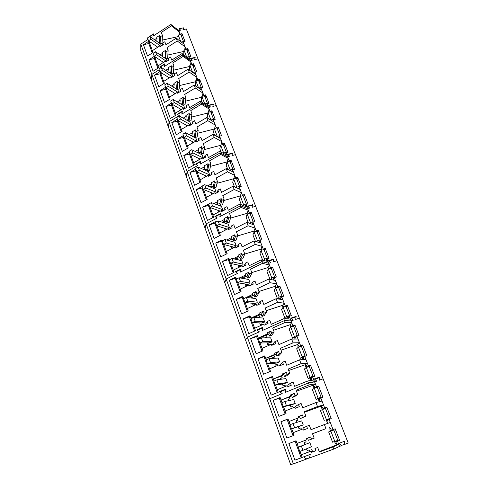 <?xml version="1.0" encoding="UTF-8"?>
<svg xmlns="http://www.w3.org/2000/svg" width="489" height="489" viewBox="0 0 489 489"><rect width="100%" height="100%" fill="white"/><g stroke="black" fill="none" stroke-linecap="round" stroke-linejoin="round"><path stroke-width="0.73" d="M157.727 47.207L148.528 40.783L147.476 37.928L149.842 36.382L150.899 39.236L160.789 46.217M150.899 39.236L148.528 40.783M149.842 36.382L160.753 44.132L161.388 45.832M163.467 62.421L154.212 56.211L153.143 53.307L155.533 51.767L156.608 54.676L166.59 61.443M156.608 54.676L154.212 56.211M155.533 51.767L166.382 59.187L167.104 61.119M169.31 77.885L159.989 71.895L158.901 68.943L161.321 67.415L162.409 70.367L172.489 76.92M162.409 70.367L159.989 71.895M161.321 67.415L172.104 74.481L172.917 76.651M175.258 93.601L165.863 87.843L164.756 84.841L167.201 83.319L168.314 86.327L178.503 92.641M168.314 86.327L165.863 87.843M167.201 83.319L177.923 90.025L178.827 92.445M181.315 109.573L171.835 104.059L170.71 101.009L173.185 99.499L174.316 102.556L184.634 108.625M174.316 102.556L171.835 104.059M173.185 99.499L183.833 105.832L184.836 108.503M187.489 125.807L177.91 120.557L176.761 117.446L179.274 115.954L180.423 119.059L190.881 124.872M180.423 119.059L177.91 120.557M179.274 115.954L189.848 121.895L190.948 124.836M193.778 142.317L184.09 137.336L182.923 134.175L185.459 132.69L186.633 135.85L197.085 141.486M186.633 135.85L184.09 137.336M185.459 132.69L195.961 138.228L197.11 141.315M200.197 159.102L190.374 154.408L189.188 151.193L191.761 149.72L192.953 152.935L203.351 157.978L203.259 158.46M192.953 152.935L190.374 154.408M191.761 149.72L202.171 154.842L203.351 157.978M206.664 176.211L196.774 171.773L195.569 168.503L198.167 167.049L199.378 170.319L209.689 174.928L209.512 175.734M199.378 170.319L196.774 171.773M198.167 167.049L208.497 171.737L209.689 174.928M206.401 176.358L206.248 175.948M213.021 193.742L213.106 193.381L203.283 189.457L202.055 186.126L204.689 184.683L205.924 188.014L216.138 192.171L215.893 193.167L214.995 193.418M205.924 188.014L203.283 189.457M204.689 184.683L214.928 188.919L216.138 192.171M212.898 193.809L212.678 193.21M219.83 211.401L219.482 211.499L219.64 210.93L209.909 207.446L208.662 204.06L211.334 202.629L212.587 206.022L222.703 209.708L222.434 210.661L221.529 210.918M212.587 206.022L209.909 207.446M211.334 202.629L221.468 206.407L222.703 209.708M219.482 211.499L219.213 210.777M227.825 228.828L226.12 229.323L226.291 228.785L216.658 225.765L215.386 222.318L218.088 220.906L219.365 224.359L229.384 227.556L229.084 228.461L228.18 228.724M219.365 224.359L216.658 225.765M218.088 220.906L228.125 224.194L229.384 227.556M226.12 229.323L225.869 228.65M233.057 246.957L223.528 244.421L222.232 240.906L224.971 239.506L226.273 243.027L236.181 245.722L235.857 246.572L232.868 247.458L233.057 246.957M226.273 243.027L223.528 244.421M224.971 239.506L234.897 242.299L236.181 245.722M232.868 247.458L232.642 246.847M239.946 265.454L230.521 263.412L229.2 259.836L231.975 258.455L233.302 262.037L243.094 264.213L242.746 265.007L239.744 265.924L239.946 265.454M233.302 262.037L230.521 263.412M231.975 258.455L241.792 260.729L243.094 264.213M239.744 265.924L239.531 265.362M246.957 284.28L237.648 282.758L236.303 279.115L239.115 277.752L240.466 281.401L250.136 283.033L249.763 283.773L246.737 284.72L246.957 284.28M240.466 281.401L237.648 282.758M239.115 277.752L248.809 279.488L250.136 283.033M246.737 284.72L246.548 284.213M254.097 303.449L244.903 302.465L243.534 298.755L246.389 297.41L247.764 301.126L257.306 302.196L256.908 302.874L253.864 303.852L254.097 303.449M247.764 301.126L244.903 302.465M246.389 297.41L255.955 298.583L257.306 302.196M253.864 303.852L253.693 303.406M261.364 322.972L252.3 322.544L250.906 318.761L253.797 317.44L255.197 321.23L264.61 321.713L264.182 322.33L261.364 322.972M255.197 321.23L252.3 322.544M253.797 317.44L263.235 318.033L264.61 321.713M261.114 323.339L260.973 322.954M268.773 342.856L259.836 343.009L258.412 339.152L261.346 337.85L262.77 341.713L272.049 341.591L271.584 342.141L268.773 342.856M262.77 341.713L259.836 343.009M261.346 337.85L270.649 337.844L272.049 341.591M268.504 343.186L268.382 342.862M276.316 363.107L267.514 363.865L266.065 359.935L269.036 358.657L270.496 362.594L279.622 361.836L276.316 363.107M270.496 362.594L267.514 363.865M269.036 358.657L278.198 358.021L279.622 361.836M284.005 383.749L275.344 385.124L273.871 381.12L276.884 379.861L278.363 383.877L287.343 382.465L284.005 383.749M278.363 383.877L275.344 385.124M276.884 379.861L285.888 378.578L287.343 382.465M291.835 404.776L283.327 406.805L281.823 402.716L284.879 401.487L286.395 405.577L295.209 403.492L291.835 404.776M286.395 405.577L283.327 406.805M284.879 401.487L293.724 399.531L295.209 403.492M299.818 426.212L291.468 428.914L289.934 424.745L293.039 423.541L294.58 427.71L303.229 424.917L299.818 426.212M294.58 427.71L291.468 428.914M293.039 423.541L301.713 420.882L303.229 424.917M298.211 447.209L299.775 451.463L302.929 450.29L311.401 446.763L309.861 442.643L298.211 447.209L301.358 446.035L302.929 450.29M301.358 446.035L309.861 442.643M179.053 34.86L179.304 31.932L178.778 30.581L180.722 30.159L179.017 28.796L183.454 27.842L182.99 29.67L186.309 28.955L198.002 58.863L194.628 59.634L195.166 57.39L190.313 58.491L192.373 60.147L190.386 60.593L182.605 54.976L164.145 66.638L164.769 63.802L159.707 67.011L160.924 67.659L160.007 67.195L164.695 64.224L164.163 66.626L182.605 54.976L183.155 56.394L172.788 62.934L173.95 66.015L171.877 67.329L171.297 65.777L168.1 67.806L168.399 68.619L165.728 70.3M159.2 69.762L151.816 74.426L151.627 80.728L290.649 464.55L293.382 463.878L269.702 398.743L267.452 400.515L269.702 398.743L247.336 337.214L245.527 339.971L247.336 337.214L226.175 278.999L224.757 282.63L226.175 278.999L206.126 223.834L205.056 228.247L206.126 223.834L187.098 171.486L186.352 176.596L187.098 171.486L169.017 121.749L168.564 127.488L169.017 121.749L151.816 74.426L151.627 80.728L140.783 50.777L140.808 44.138L151.816 74.426L159.2 69.762M154.524 39.707L157.006 38.093L156.706 37.305L159.836 35.251L160.398 36.754L162.427 35.422L161.297 32.439L171.425 25.825L179.304 31.932L180.129 34.065L181.981 33.662L185.031 41.528L183.167 41.938L185.906 49.01L187.77 48.594L190.869 56.583L188.998 57.011L190.386 60.593L182.605 54.976L182.061 53.558L189.842 59.2M168.369 60.318L168.503 58.332L170.569 57.036L171.725 60.098L182.061 53.558M168.503 58.332L169.078 59.872L165.887 61.883L165.588 61.076L157.971 65.905L154.463 56.376M154.335 56.296L148.913 59.805L153.088 71.253L158.656 67.763L157.971 65.905M156.517 57.757L155.086 58.081L156.064 57.451M160.086 54.878L162.654 53.234L162.354 52.433L165.52 50.391L166.095 51.92L168.143 50.593L167 47.561L177.238 40.984L176.168 38.191L165.948 44.774L164.811 41.761L162.77 43.069L163.338 44.578L160.184 46.608L159.885 45.813L152.36 50.673L148.852 41.162L143.418 44.743L147.525 56.009L153.033 52.494L152.36 50.673M151.15 42.616L149.518 42.971L150.624 42.25M178.778 30.581L170.899 24.45L171.425 25.825M170.899 24.45L152.88 36.241L153.399 33.888L148.956 36.962M148.026 39.413L140.808 44.138M183.289 29.609L183.454 27.842M178.87 30.562L179.017 28.796M180.074 34.64L180.129 34.065M181.694 36.834L181.981 33.662M183.033 43.362L183.167 41.938M184.005 44.096L176.168 38.191M184.763 49.829L185.068 46.84L177.238 40.984M185.844 49.591L185.906 49.01M187.44 51.687L187.77 48.594M188.833 58.466L188.998 57.011M157.892 68.24L154.328 58.564L154.408 56.345M148.913 59.805L154.328 58.564M162.379 56.449L162.654 53.234M163.949 57.519L165.117 57.256L165.52 50.391M165.117 57.256L165.655 58.686M165.685 58.711L166.095 51.92M165.747 58.747L167.641 58.313L168.143 50.593M183.827 51.449L167.855 55.019M162.672 45.012L162.77 43.069M152.275 52.977L148.803 43.539L148.852 41.162M143.418 44.743L148.803 43.539M156.859 41.369L157.006 38.093M158.479 42.519L159.524 42.292L159.836 35.251M159.524 42.292L160.019 43.613M160.08 43.662L160.398 36.754M160.209 43.747L162.03 43.338L162.427 35.422M178.069 36.657L162.189 40.116M153.338 35.935L153.399 33.888M186.609 56.852L183.974 50.006L183.711 54.756M162.672 61.889L162.984 62.726M157.036 46.724L157.311 47.47M181.242 42.011L183.503 41.516L183.473 41.871M177.837 39.45L178.204 35.043L180.747 41.638M178.204 35.043L180.783 34.487L183.503 41.516M186.963 57.109L189.329 56.571L189.292 56.944M183.974 50.006L186.566 49.432L189.329 56.571M225.606 154.512L226.034 152.806L227.568 156.767L229.628 156.223L227.446 154.426L232.477 153.1L231.963 155.606L235.466 154.677L216.266 105.581L212.849 106.425L216.266 105.581L198.002 58.863L194.646 59.627L195.105 57.733L190.612 58.753L192.354 60.147L190.386 60.593L190.924 61.993L183.155 56.394M186.022 107.8L186.272 105.667L188.412 104.395L189.628 107.617L200.343 101.205L200.918 102.702L181.786 114.12L182.421 111.205L177.183 114.347L179.347 115.575L169.017 121.749L179.329 115.593L177.489 114.548L182.348 111.639L181.81 114.108L200.918 102.702L201.486 104.194L190.753 110.593L191.969 113.839L189.824 115.123L189.212 113.497L185.899 115.477L186.217 116.333L183.173 118.142M186.272 105.667L186.884 107.287L183.577 109.255L183.259 108.405L175.368 113.136L172.079 104.2M171.474 103.081L165.936 106.48L170.319 118.503L176.089 115.086L175.368 113.136M173.02 104.75L172.342 104.915L172.813 104.628M177.269 101.926L180.178 100.166L179.866 99.322L183.143 97.323L183.742 98.925L185.863 97.629L184.665 94.444L195.276 87.996L194.145 85.055L183.558 91.516L182.366 88.344L180.252 89.628L180.851 91.217L177.58 93.203L177.269 92.366L169.475 97.134L166.107 87.996M165.643 87.244L160.166 90.667L164.481 102.494L170.178 99.053L169.475 97.134M167.458 88.821L166.492 89.047L167.159 88.637M171.456 85.985L174.243 84.261L173.931 83.436L177.171 81.418L177.764 82.996L179.86 81.694L178.674 78.558L189.164 72.06L188.057 69.175L177.593 75.679L176.419 72.561L174.328 73.851L174.915 75.416L171.688 77.415L171.376 76.596L163.674 81.394L160.233 72.054M159.903 71.669L154.493 75.11L158.736 86.742L164.371 83.277L163.674 81.394M161.957 73.161L160.747 73.436L161.572 72.916M190.563 65.049L190.924 61.993L191.774 64.2L193.656 63.766L196.804 71.889L194.922 72.323L195.777 74.554L197.745 79.634L199.634 79.187L202.831 87.445L200.936 87.892L203.809 95.318L205.71 94.86L208.962 103.252L207.055 103.717L208.516 107.488L200.918 102.702L208.516 107.488L209.078 108.955L201.486 104.194M210.539 106.987L208.516 107.488L210.514 106.993L208.724 105.538L213.296 104.42L212.849 106.425L213.357 104.059L208.418 105.269L210.539 106.987M207.947 106.021L200.343 101.205M175.294 115.557L171.456 105.117L171.596 103.411M165.936 106.48L171.456 105.117M179.42 103.203L179.879 103.093L180.178 100.166M179.879 103.093L180.062 103.589M180.808 104.029L182.452 103.625L183.143 97.323M182.452 103.625L183.045 105.208L183.742 98.925M183.045 105.208L185.044 104.713L185.863 97.629M202.428 96.235L202.929 93.044L195.276 87.996M201.7 97.262L185.453 101.186M201.81 90.159L194.145 85.055M180.044 91.706L180.252 89.628M169.396 99.524L165.655 89.346L165.765 87.592M160.166 90.667L165.655 89.346M173.662 87.36L174.243 84.261M173.986 87.28L174.127 87.653M175.111 88.271L176.584 87.916L177.171 81.418M176.584 87.916L177.165 89.475L177.764 82.996M177.165 89.475L179.151 88.992L179.86 81.694M196.45 80.514L196.878 77.39L189.164 72.06M195.643 81.749L179.481 85.551M195.777 74.554L188.057 69.175M174.163 75.881L174.328 73.851M163.595 83.753L159.946 73.833L160.037 71.926M154.493 75.11L159.946 73.833M167.978 71.779L168.399 68.619M169.494 72.769L170.802 72.464L171.297 65.777M170.802 72.464L171.376 73.998L171.877 67.329M171.376 73.998L173.351 73.527L173.95 66.015M189.683 66.48L173.619 70.165M191.706 64.786L191.774 64.2M193.277 66.779L193.656 63.766M194.726 73.821L194.922 72.323M197.66 80.227L197.745 79.634M199.212 82.115L199.634 79.187M200.71 89.426L200.936 87.892M203.711 95.923L203.809 95.318M205.246 97.708L205.71 94.86M206.786 105.288L207.055 103.717M201.841 96.376L204.481 95.74L207.385 103.24L204.738 103.888L201.841 96.376L201.23 100.331L201.957 102.232M180.135 108.888L180.563 110.025M198.626 88.038L195.789 80.667L195.239 84.744L195.771 86.137M174.218 92.959L174.604 93.998M192.568 72.317L189.83 65.214L189.341 69.407L189.695 70.318M168.399 77.299L168.748 78.234M207.385 103.24L207.318 103.656M198.65 88.057L201.266 87.433L201.211 87.831M195.789 80.667L198.412 80.049L201.266 87.433M192.764 72.451L195.252 71.877L195.203 72.262M189.83 65.214L192.44 64.615L195.252 71.877M204.524 157.751L204.964 155.441L207.183 154.206L208.461 157.592L219.573 151.339L220.178 152.91L200.337 164.053L200.985 161.046L195.545 164.108L197.807 165.471L187.098 171.486L197.788 165.484L195.869 164.328L200.906 161.498L200.356 164.041L220.178 152.91L220.783 154.481L209.64 160.728L210.924 164.139L208.699 165.398L208.057 163.681L204.616 165.612L204.952 166.517L201.389 168.509M204.964 155.441L205.6 157.146L202.171 159.066L201.835 158.173L193.662 162.788L190.612 154.518M189.567 152.207L183.827 155.526L188.436 168.167L194.414 164.842L193.662 162.788M195.233 151.425L198.601 149.5L198.271 148.613L201.67 146.663L202.299 148.35L204.5 147.085L203.235 143.729L214.237 137.433L213.051 134.341L202.073 140.649L200.82 137.317L198.626 138.57L199.255 140.239L195.869 142.183L195.539 141.303L187.458 145.96L184.329 137.458M183.43 135.557L177.764 138.9L182.299 151.333L188.204 147.971L187.458 145.96M189.157 134.64L192.354 132.776L192.03 131.908L195.386 129.94L196.01 131.596L198.179 130.318L196.939 127.024L207.807 120.673L206.645 117.635L195.796 123.992L194.567 120.716L192.397 121.981L193.014 123.625L189.671 125.581L189.347 124.713L181.364 129.414L178.149 120.685M177.403 119.182L171.798 122.556L176.26 134.781L182.091 131.394L181.364 129.414M208.497 112.225L209.078 108.955L209.977 111.272L211.89 110.795L215.197 119.328L213.277 119.811L216.242 127.488L218.167 126.999L221.535 135.673L219.604 136.168L222.617 143.98L224.555 143.473L227.978 152.293L226.034 152.806M288.431 319.017L287.984 317.856L289.243 316.304L291.041 320.949L293.223 320.222L290.814 318.174L296.138 316.414L295.692 319.403L299.39 318.174L276.939 260.753L273.333 261.866L276.939 260.753L255.661 206.334L252.116 207.342L255.661 206.334L235.466 154.677L231.988 155.6L232.416 153.479L227.758 154.713L229.61 156.229L227.568 156.767L220.178 152.91L227.568 156.767L228.161 158.314L220.783 154.481M226.969 155.227L219.573 151.339M193.595 165.294L189.451 154.023L189.671 152.495M183.827 155.526L189.451 154.023M197.189 152.391L198.155 152.14L198.601 149.5M198.155 152.14L198.485 153.026M198.448 152.923L200.667 152.336L201.67 146.663M200.667 152.336L201.291 153.998L202.299 148.35M201.291 153.998L203.32 153.454L204.5 147.085M220.906 145.025L221.694 141.584L214.237 137.433M220.557 145.343L204.029 149.646M220.521 138.552L213.051 134.341M198.259 140.814L198.626 138.57M187.391 148.436L183.351 137.452L183.546 135.863M177.764 138.9L183.351 137.452M191.187 135.71L191.963 135.514L192.354 132.776M191.963 135.514L192.238 136.266M192.421 136.364L194.494 135.826L195.386 129.94M194.494 135.826L195.105 137.464L196.01 131.596M195.105 137.464L197.128 136.938L198.179 130.318M214.653 128.485L215.337 125.135L207.807 120.673M214.158 129.053L197.721 133.228M214.182 122.152L206.645 117.635M192.091 124.163L192.397 121.981M181.291 131.859L177.354 121.15L177.519 119.499M171.798 122.556L177.354 121.15M185.264 119.322L185.869 119.169L186.217 116.333M185.869 119.169L186.101 119.787M186.578 120.056L188.424 119.591L189.212 113.497M188.424 119.591L189.029 121.205L189.824 115.123M189.029 121.205L191.034 120.691L191.969 113.839M207.874 113.032L191.529 117.079M209.86 111.883L209.977 111.272M211.376 113.552L211.89 110.795M212.966 121.419L213.277 119.811M216.114 128.112L216.242 127.488M217.605 129.658L218.167 126.999M219.237 137.825L219.604 136.168M222.471 144.616L222.617 143.98M223.944 146.04L224.555 143.473M232.477 153.1L232.367 153.491M220.618 145.099L223.308 144.396L226.358 152.287L223.662 152.996L220.618 145.099L219.799 148.668L221.144 152.165M198.497 158.289L199.041 159.75M214.255 128.583L216.927 127.904L219.928 135.661L217.244 136.352L214.255 128.583L213.504 132.287L214.64 135.233M192.275 141.541L192.776 142.892M207.996 112.348L210.655 111.688L213.607 119.316L210.936 119.982L207.996 112.348L207.318 116.18L208.247 118.595M186.156 125.08L186.615 126.321M226.358 152.287L226.242 152.751M223.662 152.996L223.552 153.43M219.928 135.661L219.83 136.113M217.244 136.352L217.177 136.663M213.607 119.316L213.522 119.75M223.901 210.386L224.64 207.856L226.945 206.651L228.29 210.221L239.836 204.151L240.472 205.808L219.867 216.621L220.527 213.522L214.885 216.493L217.244 217.996L206.126 223.834L217.22 218.008L215.221 216.737L220.447 213.986L219.885 216.609L240.472 205.808L241.108 207.464L229.537 213.522L230.887 217.122L228.577 218.338L227.898 216.529L224.329 218.406L224.683 219.359L220.319 221.633M224.64 207.856L225.313 209.647L221.755 211.511L221.401 210.57L212.911 215.05L210.142 207.532M208.827 203.968L202.648 207.122L207.501 220.435L213.705 217.208L212.911 215.05M213.938 203.601L217.99 201.437L217.642 200.502L221.169 198.607L221.835 200.38L224.121 199.151L222.788 195.618L234.213 189.494L232.96 186.236L221.566 192.373L220.239 188.864L217.966 190.08L218.626 191.841L215.111 193.723L214.769 192.8L206.382 197.33L203.516 189.549M202.146 186.37L196.266 189.628L201.04 202.709L207.165 199.451L206.382 197.33M207.623 185.893L211.413 183.821L211.071 182.904L214.555 180.991L215.209 182.733L217.464 181.492L216.156 178.02L227.44 171.835L226.211 168.632L214.952 174.83L213.656 171.382L211.407 172.611L212.061 174.341L208.583 176.248L208.247 175.337L199.964 179.909L197.012 171.883M195.802 169.139L189.995 172.434L194.683 185.288L200.734 181.994L199.964 179.909M227.244 161.847L228.161 158.314L229.103 160.747L231.052 160.227L234.531 169.2L232.575 169.732L235.698 177.807L237.66 177.275L241.199 186.401L239.231 186.945L242.41 195.166L244.384 194.61L247.984 203.895L246.004 204.457L247.617 208.632L240.472 205.808L247.617 208.632L248.247 210.258L241.108 207.464M249.72 208.033L247.617 208.632L249.696 208.039L247.789 206.45L252.532 205.099L252.116 207.342L252.587 204.695L247.465 206.156L249.72 208.033M246.988 207.012L239.836 204.151M212.856 217.654L208.381 205.478L208.693 204.139M202.648 207.122L208.381 205.478M215.631 204.231L217.385 203.742L217.99 201.437M217.385 203.742L217.874 205.068M217.562 204.219L219.824 203.571L221.169 198.607M219.824 203.571L220.478 205.325L221.835 200.38M220.478 205.325L222.55 204.726L224.121 199.151M223.724 200.551L240.362 195.887L241.438 192.642L234.213 189.494M240.203 189.451L232.96 186.236M217.348 192.525L217.966 190.08M206.327 199.897L201.963 188.033L202.244 186.627M196.266 189.628L201.963 188.033M209.42 186.639L210.863 186.242L211.413 183.821M210.863 186.242L211.303 187.421M211.083 186.822L213.326 186.199L214.555 180.991M213.326 186.199L213.974 187.923L215.209 182.733M213.974 187.923L216.028 187.342L217.464 181.492M217.018 183.302L233.748 178.729L234.744 175.331L227.44 171.835M233.528 172.195L226.211 168.632M210.887 174.983L211.407 172.611M199.903 182.446L195.649 170.887L195.906 169.414M189.995 172.434L195.649 170.887M203.265 169.359L204.457 169.047L204.952 166.517M204.457 169.047L204.842 170.074M204.708 169.732L206.945 169.127L208.057 163.681M206.945 169.127L207.574 170.82L208.699 165.398M207.574 170.82L209.622 170.258L210.924 164.139M227.764 169.39L226.199 165.319L227.085 161.89L229.799 161.168L232.898 169.194L230.185 169.927L227.085 161.89L210.459 166.339M220.386 214.023L220.527 213.522M228.931 161.401L229.103 160.747M230.386 162.696L231.052 160.227M232.079 171.492L232.575 169.732M235.502 178.473L235.698 177.807M236.939 179.634L237.66 177.275M238.65 188.766L239.231 186.945M242.177 195.844L242.41 195.166M240.362 195.887L240.521 196.309M243.608 196.865L244.384 194.61M245.325 206.346L246.004 204.457M252.587 204.695L252.422 205.129M240.368 196.352L243.112 195.582L246.322 203.889L243.571 204.671L240.368 196.352L239.329 199.488L241.352 204.757M217.819 210.282L218.461 211.994L218.986 211.841M233.669 178.974L236.395 178.228L239.555 186.388L236.823 187.146L233.669 178.974L232.709 182.256L234.5 186.92M211.902 194.347L211.266 192.648M204.83 175.319L205.417 176.902M246.322 203.889L246.132 204.426M243.571 204.671L243.271 205.527M239.555 186.388L239.39 186.902M236.823 187.146L236.603 187.849M232.898 169.194L232.764 169.683M230.185 169.927L230.032 170.49M244.115 265.967L245.386 263.113L247.782 261.951L249.201 265.723L261.205 259.861L261.878 261.609L240.454 272.043L241.126 268.846L235.264 271.713L237.727 273.369L226.175 278.999L237.703 273.382L235.619 271.982L241.053 269.329L240.478 272.031L261.878 261.609L262.55 263.357L250.515 269.207L251.945 273.003L249.543 274.176L248.828 272.269L245.111 274.078L245.49 275.081L239.738 277.862M245.386 263.113L246.095 265.001L242.397 266.805L242.024 265.808L233.204 270.136L230.747 263.461M229.378 259.751L228.834 258.278L222.477 261.481L227.599 275.521L234.042 272.41L233.204 270.136M233.247 258.748L238.43 256.175L238.057 255.191L241.725 253.357L242.428 255.227L244.8 254.035L243.394 250.307L255.27 244.39L253.956 240.955L242.104 246.89L240.71 243.186L238.345 244.359L239.048 246.218L235.392 248.045L235.026 247.067L226.321 251.444L223.754 244.482M222.403 240.82L222.03 239.793L215.753 243.045L220.777 256.829L227.141 253.681L226.321 251.444M226.762 240.013L231.493 237.599L231.132 236.633L234.751 234.781L235.441 236.621L237.782 235.411L236.401 231.755L248.125 225.759L246.829 222.385L235.136 228.394L233.766 224.757L231.431 225.942L232.116 227.77L228.51 229.616L228.155 228.656L219.555 233.088L216.89 225.839M215.557 222.226L215.343 221.645L209.139 224.928L214.084 238.473L220.368 235.282L219.555 233.088M230.576 218.094L247.086 213.345L248.247 210.258L249.237 212.819L251.224 212.25L254.885 221.7L252.892 222.281L256.181 230.79L258.18 230.203L261.908 239.818L259.903 240.417L263.253 249.078L265.264 248.473L269.06 258.265L267.043 258.883L268.742 263.284L261.878 261.609L268.742 263.284L269.408 264.995L262.55 263.357M270.888 262.624L268.742 263.284L270.863 262.63L268.895 260.973L273.73 259.488L273.333 261.866L273.779 259.06L268.559 260.661L270.888 262.624M268.082 261.572L261.205 259.861M238.186 265.069L238.84 266.835L240.747 266.438M233.161 272.838L228.32 259.677L228.834 258.278M222.477 261.481L228.32 259.677M234.543 259.048L237.642 258.106L238.43 256.175M237.642 258.106L238.021 259.855M237.691 258.241L239.995 257.532L241.725 253.357M239.995 257.532L240.686 259.378L242.428 255.227M240.686 259.378L242.801 258.724L244.8 254.035L260.9 249.176L262.226 246.425L255.27 244.39M260.924 243.064L253.956 240.955M237.293 247.092L238.345 244.359M231.279 246.48L231.927 248.229L233.766 247.703M226.273 254.115L221.554 241.291L222.03 239.793M215.753 243.045L221.554 241.291M228.216 240.423L230.771 239.665L231.493 237.599M230.771 239.665L231.205 241.26M230.863 239.916L233.155 239.231L234.751 234.781M233.155 239.231L233.834 241.046L235.441 236.621M233.834 241.046L235.93 240.411L237.782 235.411M237.593 235.918L253.932 231.101L255.172 228.18L248.125 225.759M253.895 224.879L246.829 222.385M230.551 228.571L231.431 225.942M219.506 235.722L214.909 223.228L215.343 221.645M209.139 224.928L214.909 223.228M221.902 222.153L224.017 221.548L224.683 219.359M224.017 221.548L224.488 223.002M224.158 221.908L226.431 221.248L227.898 216.529M226.431 221.248L227.098 223.027L228.577 218.338M227.098 223.027L229.182 222.416L230.887 217.122M240.881 269.408L241.126 268.846M248.968 213.522L249.237 212.819M247.086 213.345L247.336 213.993M250.386 214.396L251.224 212.25M253.149 221.853L253.271 222.171M252.098 224.243L252.892 222.281M254.488 231.92L254.671 231.493L254.8 231.829M255.869 231.511L256.181 230.79M253.932 231.101L254.274 231.988M257.287 232.232L258.18 230.203M260.154 239.965L260.282 240.307M258.962 242.465L259.903 240.417M260.9 249.176L261.334 250.301L261.664 249.628L261.859 250.142M262.886 249.83L263.253 249.078M264.311 250.386L265.264 248.473M267.281 258.4L267.422 258.767M266.077 261.071L267.043 258.883M273.779 259.06L273.504 259.555M262.666 260.221L259.891 252.996L261.175 250.344L263.968 249.5L267.355 258.253L264.555 259.115L261.04 250.631M238.167 259.506L237.452 259.72M254.115 232.03L256.896 231.211L260.221 239.812L257.434 240.643L254.115 232.03L252.917 234.848L255.435 241.401M231.285 241.04L230.857 241.163M247.183 214.035L249.94 213.241L253.21 221.694L250.441 222.501L247.183 214.035L246.065 217.012L248.333 222.917M224.488 228.222L225.136 229.952L226.297 229.61M267.355 258.253L265.894 261.028M264.555 259.115L263.828 260.515M260.221 239.812L259.946 240.411M257.434 240.643L256.896 241.841M253.21 221.694L252.984 222.257M250.441 222.501L250.038 223.516M265.13 324.763L267.294 321.456L269.787 320.35L271.291 324.329L283.785 318.718L284.494 320.564L262.19 330.558L262.88 327.257L256.78 330.002L259.353 331.829L247.336 337.214L259.329 331.842L257.147 330.295L262.801 327.752L262.22 330.546L284.494 320.564L285.203 322.416L272.679 328.015L274.188 332.025L271.688 333.156L270.93 331.139L267.061 332.868L267.459 333.932L258.223 338.04L257.33 335.619L250.625 338.651L256.132 353.749L262.929 350.827L262.031 348.376L271.334 344.299L271.731 345.368L275.637 343.675L274.873 341.64L277.397 340.546L278.926 344.604L291.597 339.079L293.045 342.85L280.344 348.357L281.884 352.447L279.347 353.553L278.571 351.499L274.659 353.205L275.056 354.287L265.692 358.327L264.787 355.858L257.99 358.847L263.602 374.226L270.49 371.353L269.573 368.859L279.005 364.855L279.415 365.943L283.369 364.274L282.593 362.202L285.154 361.126L286.713 365.265L299.561 359.831L301.035 363.675L288.155 369.091L289.726 373.254L287.153 374.348L286.365 372.251L282.391 373.926L282.801 375.026L273.308 378.999L272.385 376.487L265.496 379.421L271.212 395.094L278.198 392.276L277.263 389.733L286.823 385.797L287.239 386.909L291.255 385.277L290.46 383.156L293.058 382.105L294.647 386.322L307.673 380.992L308.425 382.948L285.179 392.429L285.882 389.018L279.519 391.622L282.226 393.639L269.702 398.743L282.196 393.645L279.91 391.946L285.802 389.531L285.203 392.422L308.425 382.948L309.176 384.904L296.114 390.222L297.715 394.464L295.105 395.54L294.305 393.4L290.277 395.051L290.698 396.169L281.071 400.063L280.124 397.502L273.143 400.387L278.968 416.359L286.053 413.596L285.099 411.004L294.794 407.148L295.222 408.278L299.292 406.677L298.479 404.519L301.114 403.486L302.734 407.789L315.949 402.557L317.483 406.555L304.231 411.762L305.863 416.09L303.217 417.141L302.404 414.965L298.314 416.579L298.742 417.722L288.981 421.536L288.015 418.926L280.937 421.75L286.878 438.034L294.06 435.332L293.088 432.692L302.923 428.914L303.357 430.069L307.483 428.498L306.658 426.304L309.329 425.289L310.986 429.672L324.39 424.556L325.949 428.627L312.508 433.725L314.176 438.144L311.493 439.171L310.656 436.952L306.511 438.529L306.945 439.697L297.043 443.431L296.065 440.766L288.883 443.535L294.94 460.131L302.226 457.496L301.23 454.801L311.212 451.109L311.652 452.288L315.839 450.754L314.995 448.511L317.709 447.521L319.396 451.995L332.997 446.989L333.791 449.067L309.525 457.961L310.24 454.428L303.602 456.873L306.438 459.092L293.382 463.878M267.294 321.456L268.045 323.455L264.194 325.179L263.803 324.128L254.622 328.272L252.513 322.557M251.089 318.681L250.007 315.747L243.394 318.834L248.803 333.651L255.509 330.68L254.622 328.272M260.001 313.95L259.017 315.472L250.881 318.125L260.001 313.95L259.61 312.911L263.424 311.151L264.17 313.131L266.633 311.982L265.154 308.046L277.514 302.361L276.12 298.73L263.791 304.433L262.318 300.521L259.855 301.652L260.594 303.614L256.792 305.362L256.407 304.329L247.355 308.535L245.123 302.489M243.718 298.669L242.819 296.242L236.297 299.366L241.603 313.92L248.223 310.9L247.355 308.535M244.396 298.351L252.679 294.341L252.293 293.321L256.059 291.53L256.786 293.473L259.225 292.312L257.77 288.449L269.959 282.679L268.595 279.115L256.432 284.898L254.983 281.059L252.556 282.202L253.278 284.133L249.531 285.906L249.152 284.891L240.215 289.158L237.868 282.795M236.48 279.03L235.765 277.086L229.323 280.258L234.537 294.543L241.065 291.481L240.215 289.158M251.792 272.587L267.99 267.569L269.408 264.995L270.454 267.697L272.477 267.073L276.34 277.037L274.311 277.679L276.713 283.901L277.783 286.652L279.818 286.01L283.748 296.157L281.707 296.817L285.24 305.955L287.294 305.289L291.297 315.625L289.243 316.304M311.469 380.369L311.86 379.751L311.206 378.052L312.703 376.976L314.598 381.891L316.823 381.096L314.335 378.944L319.757 377.013L319.341 380.191L323.113 378.841L299.39 318.174L295.717 319.396L296.089 316.866L291.163 318.498L293.198 320.228L291.041 320.949L284.494 320.564L291.041 320.949L291.737 322.758L285.203 322.416M290.338 319.14L283.785 318.718M259.677 322.893L260.35 324.708L262.232 324.091L262.471 324.733M254.586 331.084L249.353 316.854L250.007 315.747M243.394 318.834L249.353 316.854M259.017 315.472L259.567 316.945L259.036 317.771M259.256 315.112L261.273 314.445L263.424 311.151M261.273 314.445L262 316.395L264.17 313.131M262 316.395L264.158 315.674L266.633 311.982M266.144 310.686L282.55 305.35L284.158 303.149L277.514 302.361M282.789 299.604L276.12 298.73M257.929 304.836L259.855 301.652M252.379 303.266L253.051 305.063L254.916 304.464L255.093 304.94M247.312 311.316L242.214 297.446L242.819 296.242M236.297 299.366L242.214 297.446M247.073 297.495L251.768 296.004L252.679 294.341M251.768 296.004L252.306 297.453L251.951 298.094M251.853 295.839L254.054 295.13L256.059 291.53M254.054 295.13L254.769 297.043L256.786 293.473M254.769 297.043L256.908 296.346L259.225 292.312M258.901 291.462L275.209 286.291L276.713 283.901L269.959 282.679M275.368 280.417L268.595 279.115M251.004 285.209L252.556 282.202M245.221 283.993L245.881 285.778L247.74 285.191L247.856 285.515M240.172 291.902L235.203 278.394L235.765 277.086M229.323 280.258L235.203 278.394M240.851 278.064L244.641 276.884L245.49 275.081M248.828 272.269L246.963 276.163L244.647 276.89L244.94 278.797M246.963 276.163L247.666 278.045L249.543 274.176M247.666 278.045L249.793 277.367L251.945 273.003M262.404 327.936L262.88 327.257M267.99 267.569L268.43 268.718L268.785 268.082L269.048 268.779M270.014 268.479L270.454 267.697M271.462 268.858L272.477 267.073M274.543 277.165L274.696 277.556M273.394 280.038L273.198 279.525L274.311 277.679M275.209 286.291L275.655 287.459L276.028 286.872L276.371 287.752M277.251 287.471L277.783 286.652M278.736 287.666L279.818 286.01M281.933 296.273L282.092 296.689M280.845 299.347L280.521 298.516L281.707 296.817M282.55 305.35L283.015 306.542L283.412 306.004L283.822 307.074M284.592 306.823L285.24 305.955M286.144 306.811L287.294 305.289M289.457 315.729L289.635 316.175M296.138 316.414L295.619 317.019M275.655 287.459L275.276 287.581L275.521 288.217M283.015 306.542L282.63 306.664L282.96 307.526M268.43 268.718L268.051 268.834L268.216 269.256M287.361 318.95L286.976 317.948L285.087 318.571L281.566 309.409L283.125 307.306L286.695 316.56L289.549 315.619L287.098 318.272M259.567 316.945L257.74 317.691M279.751 299.207L279.543 298.663L278.4 299.03M275.674 287.972L278.504 287.074L282.019 296.151L279.176 297.061L275.674 287.972L274.213 290.264L277.538 298.913M252.306 297.453L250.753 297.948M268.363 268.993L271.175 268.119L274.622 277.031L271.798 277.917L268.363 268.993L266.988 271.462L270.032 279.39M245.172 278.308L244.09 278.644M286.695 316.56L285.087 318.571M283.125 307.306L285.973 306.377L289.549 315.619M279.69 299.036L282.019 296.151M279.176 297.061L277.88 298.962M274.622 277.031L272.868 279.934M271.798 277.917L270.833 279.543M273.522 330.258L290.032 324.757L291.737 322.758L292.844 325.613L294.904 324.922L298.987 335.454L296.915 336.151L300.582 345.637L302.66 344.928L306.817 355.65L304.733 356.377L308.473 366.035L310.558 365.301L314.794 376.23L312.703 376.976M337.691 440.412L337.887 440.919L335.766 441.726L337.526 441.188L339.537 446.396L341.805 445.522L339.225 443.266L344.757 441.139L344.372 444.532L348.217 443.046L323.113 378.841L319.366 380.185L319.714 377.49L314.696 379.287L316.799 381.102L308.425 382.948L314.598 381.891L315.338 383.804L309.176 384.904M313.859 379.977L307.673 380.992M288.217 386.512L287.758 385.277L290.46 383.156M282.385 384.006L283.082 385.876L285.001 385.198L285.442 386.365M277.239 392.661L271.572 377.245L272.385 376.487M277.263 389.733L275.551 385.094M274.06 381.041L273.308 378.999L281.609 376.084L282.801 375.026M265.496 379.421L271.572 377.245M281.609 376.084L282.19 377.642L280.423 378.712M282.758 374.904L286.365 372.251M283.748 374.55L284.519 376.609L287.153 374.348M284.519 376.609L286.713 375.821L289.726 373.254M288.687 370.509L305.411 364.647L307.324 363.07L301.035 363.675M305.876 359.317L299.561 359.831M280.374 365.54L280.05 364.672L282.593 362.202M274.677 363.254L275.362 365.106L277.269 364.446L277.636 365.436M269.549 371.75L264.023 356.738L264.787 355.858M269.573 368.859L267.727 363.847M266.254 359.855L265.692 358.327L273.938 355.503L275.056 354.287M257.99 358.847L264.023 356.738M273.938 355.503L274.506 357.031L272.801 358.211M274.751 354.617L276.12 354.146L278.571 351.499M276.12 354.146L276.872 356.169L279.347 353.553M276.872 356.169L279.054 355.399L281.884 352.447M281.034 350.197L297.654 344.519L299.457 342.728L293.045 342.85M298.033 339.042L291.597 339.079M272.685 344.959L272.489 344.445L274.873 341.64M267.104 342.881L267.789 344.721L269.677 344.079L269.983 344.892M262 351.23L256.621 336.609L257.33 335.619M262.031 348.376L260.05 343.003M258.602 339.073L258.223 338.04L266.407 335.301L267.459 333.932M250.625 338.651L256.621 336.609M266.407 335.301L266.97 336.805L266.028 337.85M266.866 334.708L268.626 334.109L270.93 331.139M268.626 334.109L269.372 336.096L271.688 333.156M269.372 336.096L271.536 335.356L274.188 332.025M284.537 390.051L285.882 389.018M290.032 324.757L290.503 325.967L290.924 325.478L291.413 326.756M292.025 326.554L292.844 325.613M293.687 326.31L294.904 324.922M297.123 335.546L297.306 336.022M296.157 339.054L295.582 337.557L296.915 336.151M297.654 344.519L298.131 345.754L298.577 345.313L299.146 346.799M299.506 346.677L300.582 345.637M301.365 346.163L302.66 344.928M304.934 355.735L305.13 356.236M303.718 359.494L303.321 357.618L304.733 356.377M305.411 364.647L305.894 365.906L306.371 365.521L307.019 367.202L308.473 366.035M307.019 367.202L309.091 366.475L310.558 365.301M312.893 376.304L313.094 376.836M319.757 377.013L318.363 377.979M298.131 345.754L297.74 345.888L298.253 347.227M311.365 380.1L310.973 380.24L310.099 377.966L308.174 378.651L304.451 368.969L306.316 367.471L310.087 377.264L312.997 376.224L310.154 378.119M305.894 365.906L305.503 366.047L306.114 367.636M290.503 325.967L290.111 326.096L290.533 327.196M282.19 377.642L280.276 378.315L280.649 379.33M303.003 359.556L302.245 357.593L300.338 358.254L296.682 348.749L298.443 347.043L302.141 356.646L305.032 355.644L302.33 357.801M274.506 357.031L272.605 357.685L272.868 358.388M295.105 339.06L294.543 337.587L292.642 338.229L289.054 328.895L290.71 326.988L294.347 336.42L297.22 335.448L294.647 337.856M266.97 336.805L265.081 337.434L265.234 337.85M310.087 377.264L308.174 378.651M306.316 367.471L309.219 366.457L312.997 376.224M302.141 356.646L300.338 358.254M298.443 347.043L301.328 346.053L305.032 355.644M294.347 336.42L292.642 338.229M290.71 326.988L293.577 326.029L297.22 335.448M296.487 391.2L313.315 385.155L315.338 383.804L316.505 386.823L318.608 386.065L322.923 397.202L320.821 397.973L324.696 408.009L326.811 407.227L331.212 418.578L329.091 419.373L333.046 429.605L335.173 428.798L339.659 440.369L337.526 441.188M339.537 446.396L333.791 449.067M306.114 458.835L309.525 457.961M344.372 444.532L341.566 445.314M319.262 451.64L336.401 445.045L338.755 444.373L332.997 446.989M314.995 448.511L317.709 447.521M311.762 449.489L312.587 451.689L315.839 450.754M312.587 451.689L311.572 452.08M306.475 448.81L307.147 450.626L309.103 449.88L307.123 450.552M309.103 449.88L309.726 451.543L311.212 451.109M309.726 451.543L301.23 454.801L299.977 451.39M302.226 457.496L301.193 457.777L295.081 441.151L296.065 440.766M298.406 447.135L297.043 443.431M301.193 457.777L294.94 460.131M288.883 443.535L295.081 441.151M305.515 440.234L306.126 441.879L304.17 442.618L304.892 444.55M307.52 438.144L308.333 440.314L311.493 439.171M312.526 433.774L325.949 428.627M330.295 422.49L324.39 424.556M304.36 429.69L303.608 427.673L306.658 426.304M298.259 426.714L298.975 428.627L300.918 427.899L301.499 429.458M293.076 435.705L287.092 419.44L288.015 418.926M293.088 432.692L291.67 428.847M290.13 424.666L288.981 421.536L298.742 417.722M280.937 421.75L287.092 419.44M297.385 418.437L297.99 420.057L296.102 420.895M298.443 416.909L302.404 414.965M299.445 416.536L300.246 418.676L303.217 417.141M300.246 418.676L305.863 416.09M304.433 412.282L321.371 406.053L323.51 404.929L317.483 406.555M322 401.035L315.949 402.557M296.212 407.893L295.607 406.273L298.479 404.519M290.246 405.155L290.949 407.05L292.88 406.347L293.388 407.704M285.081 413.975L279.256 398.144L280.124 397.502M285.099 411.004L283.534 406.756M282.019 402.643L281.071 400.063L289.421 397.056L290.698 396.169M273.143 400.387L279.256 398.144M289.421 397.056L290.014 398.645L288.186 399.605M290.527 395.711L294.305 393.4M291.523 395.344L292.306 397.447L295.105 395.54M292.306 397.447L294.512 396.634L297.715 394.464M304.586 456.512L304.451 457.539M313.315 385.155L313.81 386.438L314.311 386.108L314.971 387.82L316.505 386.823M314.971 387.82L318.608 386.065M320.998 397.264L321.218 397.826M319.665 401.622L319.384 400.901L319.904 400.607L319.238 398.877L320.821 397.973M321.371 406.053L321.872 407.361L322.404 407.086L323.076 408.828L324.696 408.009M323.076 408.828L326.811 407.227M325.173 408.052L325.332 408.468M329.262 418.627L329.494 419.226M328.015 423.291L327.557 422.093L328.101 421.86L327.422 420.1L329.091 419.373M329.58 427.349L330.093 428.676L330.65 428.468L331.334 430.241L333.046 429.605M333.449 429.452L333.687 430.063M337.887 440.919L339.659 440.369M335.766 441.726L336.456 443.523L335.882 443.694L336.401 445.045M327.557 422.093L327.153 422.245L326.242 419.886L329.384 418.572L326.242 419.886M322.648 407.728L321.695 408.077M321.872 407.361L321.475 407.508L322.294 409.623M336.298 443.107L335.332 443.474M335.882 443.694L335.478 443.853L334.604 441.579M330.656 428.486L329.702 428.847M330.093 428.676L329.69 428.829L330.607 431.206L333.81 430.02L337.813 440.369L332.593 442.197L328.657 431.946L330.607 431.206M314.788 387.343L313.84 387.685M319.384 400.901L318.987 401.041L318.094 398.731L316.163 399.434L312.367 389.568L314.335 388.29L318.18 398.266L321.114 397.196L318.131 398.822M313.81 386.438L313.412 386.579L314.127 388.431M326.432 419.678L322.514 409.513L320.436 410.558L324.299 420.613M297.99 420.057L296.053 420.772L296.67 422.429M290.014 398.645L288.088 399.342L288.583 400.668M328.657 431.946L330.851 431.139L334.843 441.506M330.851 431.139L333.81 430.02M322.514 409.513L325.454 408.425L329.384 418.572M318.18 398.266L316.163 399.434M314.335 388.29L317.257 387.239L321.114 397.196"/></g></svg>
